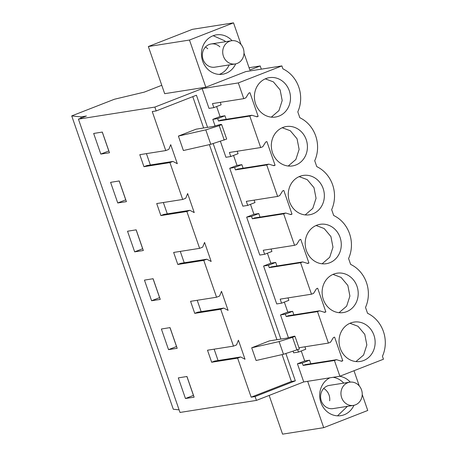 <?xml version="1.0" encoding="UTF-8"?>
<svg xmlns="http://www.w3.org/2000/svg" width="457" height="457" viewBox="0 0 457 457"><rect width="100%" height="100%" fill="white"/><g stroke="black" fill="none" stroke-linecap="round" stroke-linejoin="round"><path stroke-width="0.69" d="M243.998 53.092L249.853 70.001L260.216 65.957L249.065 67.716M161.772 85.293L144.269 92.125L114.37 99.26L71.72 115.907L80.792 116.901L86.419 116.015L78.433 119.134L154.854 107.087L202.16 88.624L238.314 82.923L281.889 65.911L282.906 68.853A31.145 28.134 -99 0 1 297.798 111.856L299.838 117.74A31.145 28.134 -99 0 1 314.724 160.744L316.764 166.622A31.145 28.134 -99 0 1 331.656 209.632L333.69 215.51A31.145 28.134 -99 0 1 348.582 258.513L350.622 264.397A31.145 28.134 -99 0 1 365.514 307.401L367.548 313.285A31.145 28.134 -99 0 1 382.44 356.289L383.457 359.231L339.882 376.237L334.433 360.504L303.14 365.434L302.306 363.029L297.444 363.795L303.728 381.938L339.882 376.237M241.016 44.483L233.527 22.85L192.391 29.334L148.348 46.528L164.674 93.679L205.81 87.196L245.735 71.612L281.889 65.911M307.658 381.315L323.71 427.666L367.754 410.472L362.23 394.522M353.992 370.73L359.248 385.914M260.216 65.957L261.324 69.156M233.527 22.85L189.484 40.045L205.81 87.196M353.929 405.302A19.925 18 -99 0 1 340.836 415.659A19.925 18 -99 0 1 319.837 392.746A19.925 18 -99 0 1 329.863 377.819M339.637 376.277A19.925 18 -99 0 1 350.273 382.115M235.698 63.871A19.925 18 -99 0 1 222.605 74.228A19.925 18 -99 0 1 207.838 69.31A19.925 18 -99 0 1 202.08 48.739A19.925 18 -99 0 1 216.395 34.858A19.925 18 -99 0 1 231.162 39.776A19.925 18 -99 0 1 232.042 40.679M71.72 115.907L173.289 409.226L179.104 409.86M80.792 116.901L81.192 118.055M78.433 119.134L180.001 412.448L256.428 400.401L303.728 381.938M211.665 362.247L207.501 350.216L233.476 346.12L236.498 344.944L238.428 340.208L245.021 359.248L240.662 356.968L214.687 361.064L211.665 362.247L237.64 358.151L251.156 397.173L255.092 396.55L256.428 400.401M154.854 107.087L156.191 110.931L152.25 111.554L165.76 150.576L139.791 154.672L143.955 166.702L169.93 162.606L182.691 199.463L156.717 203.559L160.881 215.584L186.856 211.494L199.618 248.351L173.643 252.441L177.813 264.472L203.782 260.376L216.549 297.233L190.575 301.329L193.254 309.075L194.739 313.359L220.714 309.263L233.476 346.12M100.808 154.083L93.668 133.461L102.317 132.067L109.48 152.747L100.808 154.083L108.857 150.959M151.593 300.74L144.452 280.118L153.101 278.724L160.264 299.404L151.593 300.74L159.642 297.616M134.666 251.853L143.338 250.522L136.175 229.837L127.526 231.231L134.666 251.853L142.715 248.728M117.74 202.971L126.406 201.634L119.248 180.949L110.594 182.349L117.74 202.971L125.726 199.852L119.186 180.961M168.524 349.628L177.19 348.291L170.033 327.612L161.384 329.006L168.524 349.628L176.573 346.497M185.451 398.515L194.122 397.179L186.959 376.494L178.31 377.888L185.451 398.515L193.437 395.396L186.896 376.505M238.314 82.923L243.764 98.655L245.849 97.838L248.774 93.148L249.95 92.691L258.148 116.364L256.971 116.821L251.881 115.261L249.79 116.072L260.69 147.542L262.775 146.726L265.706 142.036L266.877 141.573L275.074 165.251L273.903 165.708L268.807 164.143L266.722 164.96L277.616 196.424L279.707 195.613L282.632 190.917L283.803 190.46L292 214.133L290.829 214.596L285.739 213.031L283.648 213.847L294.548 245.312L296.633 244.501L299.558 239.805L300.735 239.348L308.932 263.021L307.755 263.478L302.665 261.918L300.58 262.729L311.474 294.199L313.565 293.383L316.49 288.693L317.661 288.236L325.858 311.908L324.687 312.365L319.592 310.8L317.506 311.617L286.208 316.552L285.374 314.148L292.646 311.308L287.79 312.074L280.518 314.913L288.39 337.649M287.79 312.074L284.334 302.1M300.58 262.729L269.282 267.665L268.448 265.26L275.72 262.421L270.858 263.186L263.592 266.025L276.719 303.939L281.575 303.174L288.847 300.335L288.001 297.901M270.858 263.186L267.408 253.212M283.648 213.847L252.35 218.777L251.521 216.372L258.788 213.533L253.932 214.299L246.66 217.138L259.793 255.057L264.649 254.286L271.921 251.453L271.075 249.014M253.932 214.299L250.476 204.325M266.722 164.96L235.424 169.895L234.59 167.485L241.862 164.651L237.006 165.417L229.734 168.256L242.861 206.17L247.723 205.404L254.989 202.565L254.149 200.126M237.006 165.417L233.55 155.443M220.394 141.287L225.935 157.282L230.791 156.517L238.063 153.678L237.217 151.244M249.79 116.072L218.497 121.008L217.663 118.603L224.935 115.764L220.074 116.529L212.802 119.368L215.081 125.938M220.074 116.529L216.624 106.555M202.16 88.624L209.003 108.395L213.865 107.629L221.137 104.796L220.291 102.357M207.564 127.372L196.436 95.227L156.191 110.931M213.168 143.555L280.878 339.083M285.882 353.535L295.336 380.841L255.092 396.55M302.306 363.029L309.578 360.196L304.716 360.961L297.444 363.795M304.716 360.961L301.26 350.982M293.108 351.262L293.645 352.827L298.507 352.061L305.773 349.222L304.933 346.783M243.764 98.655L212.465 103.59L213.865 107.629M317.506 311.617L328.4 343.087L330.491 342.27L333.416 337.58L334.593 337.117L342.79 360.79L341.025 361.07M334.433 360.504L336.523 359.688L341.613 361.253L342.79 360.79M263.255 114.124A19.925 18 -99 0 1 255.206 90.88A19.925 18 -99 0 1 269.35 77.656A19.925 18 -99 0 1 281.649 80.558A19.925 18 -99 0 1 290.206 101.534A19.925 18 -99 0 1 275.554 117.026A19.925 18 -99 0 1 263.255 114.124M347.897 358.556A19.925 18 -99 0 1 339.848 335.312A19.925 18 -99 0 1 353.986 322.088A19.925 18 -99 0 1 366.291 324.99A19.925 18 -99 0 1 374.849 345.96A19.925 18 -99 0 1 360.196 361.458A19.925 18 -99 0 1 347.897 358.556M314.039 260.781A19.925 18 -99 0 1 305.99 237.537A19.925 18 -99 0 1 320.134 224.318A19.925 18 -99 0 1 332.433 227.22A19.925 18 -99 0 1 340.991 248.191A19.925 18 -99 0 1 326.338 263.683A19.925 18 -99 0 1 314.039 260.781M289.064 188.655A19.925 18 -99 0 1 303.202 175.431A19.925 18 -99 0 1 315.507 178.333A19.925 18 -99 0 1 324.064 199.303A19.925 18 -99 0 1 309.412 214.801A19.925 18 -99 0 1 297.113 211.899A19.925 18 -99 0 1 289.064 188.655M272.132 139.768A19.925 18 -99 0 1 286.276 126.543A19.925 18 -99 0 1 298.575 129.445A19.925 18 -99 0 1 307.138 150.416A19.925 18 -99 0 1 292.48 165.914A19.925 18 -99 0 1 280.181 163.012A19.925 18 -99 0 1 272.132 139.768M322.916 286.425A19.925 18 -99 0 1 337.06 273.2A19.925 18 -99 0 1 349.359 276.102A19.925 18 -99 0 1 357.922 297.073A19.925 18 -99 0 1 343.27 312.571A19.925 18 -99 0 1 330.965 309.669A19.925 18 -99 0 1 322.916 286.425M148.348 46.528L189.484 40.045M269.162 395.431L282.575 434.15L323.71 427.666M333.142 377.299A19.925 18 -99 0 1 343.767 383.126M347.429 406.342L337.529 415.836M213.191 35.703L224.667 40.799A19.925 18 -99 0 1 225.535 41.696M229.197 64.911A19.925 18 -99 0 1 219.303 74.405M214.139 349.171L218.075 360.533M237.64 358.151L240.662 356.968M282.095 354.603L291.395 381.464L251.156 397.173M192.774 96.656L203.622 127.989M209.386 144.623L276.936 339.7M165.76 150.576L168.787 149.399L170.718 144.669L177.305 163.703L172.952 161.424L146.977 165.52L143.955 166.702M169.93 162.606L172.952 161.424M182.691 199.463L185.713 198.281L187.644 193.551L194.236 212.591L189.878 210.311L163.903 214.407L160.881 215.584M186.856 211.494L189.878 210.311M199.618 248.351L202.64 247.168L204.57 242.439L211.163 261.473L206.804 259.199L180.835 263.295L177.813 264.472M203.782 260.376L206.804 259.199M216.549 297.233L219.571 296.056L221.502 291.326L228.094 310.36L223.736 308.087L197.761 312.177L194.739 313.359M220.714 309.263L223.736 308.087M224.221 140.082L219.223 125.646L205.787 129.874L178.396 136.089L183.394 150.524L210.786 144.309L226.683 139.059L221.685 124.641M178.396 136.089L196.093 129.177L213.025 126.509L219.211 124.79A5.107 0.428 -19.1 0 1 221.228 124.413L221.674 124.618L219.223 125.646M251.704 347.8L256.103 360.499L283.494 354.284L299.392 349.039L294.993 336.352L294.542 336.124L286.339 338.22L269.407 340.888L251.704 347.8L279.096 341.585L283.494 354.284M197.213 300.283L201.149 311.645M180.281 251.396L184.217 262.758M163.355 202.514L167.291 213.876M146.429 153.626L150.359 164.988M291.395 381.464L295.336 380.841M102.259 132.073L108.8 150.964M153.044 278.736L159.584 297.621M136.112 229.848L142.653 248.739M169.97 327.618L176.511 346.509M285.374 314.148L280.518 314.913M297.724 349.794L298.507 352.061M328.4 343.087L298.941 347.731M293.874 314.856L292.646 311.308M325.858 311.908L324.099 312.182M311.474 294.199L280.175 299.135L281.575 303.174M268.448 265.26L263.592 266.025M276.948 265.968L275.72 262.421M308.932 263.021L307.167 263.301M294.548 245.312L263.249 250.247L264.649 254.286M251.521 216.372L246.66 217.138M260.022 217.086L258.788 213.533M292 214.133L290.241 214.413M277.616 196.424L246.323 201.36L247.723 205.404M234.59 167.485L229.734 168.256M243.09 168.199L241.862 164.651M275.074 165.251L273.315 165.525M260.69 147.542L229.391 152.472L230.791 156.517M217.663 118.603L212.802 119.368M226.164 119.311L224.935 115.764M258.148 116.364L256.383 116.644M310.806 363.743L309.578 360.196M251.881 115.261L220.582 120.191L218.497 121.008M268.807 164.143L237.514 169.079L235.424 169.895M285.739 213.031L254.44 217.966L252.35 218.777M302.665 261.918L271.367 266.848L269.282 267.665M319.592 310.8L288.298 315.736L286.208 316.552M336.523 359.688L305.225 364.623L303.14 365.434M271.321 117.141L278.936 110.605L282.192 100.54L280.135 89.915L273.377 81.866L265.3 78.85M355.963 361.567L363.578 355.032L366.834 344.966L364.777 334.341L358.02 326.292L349.942 323.276M322.111 263.798L329.72 257.262L332.976 247.197L330.919 236.572L324.162 228.523L316.084 225.507M305.179 214.91L312.794 208.375L316.05 198.309L313.993 187.684L307.235 179.635L299.158 176.619M288.253 166.022L295.862 159.487L299.118 149.422L297.067 138.797L290.309 130.748L282.226 127.737M339.037 312.685L346.652 306.15L349.902 296.079L347.851 285.459L341.093 277.405L333.01 274.394M353.421 405.399L333.067 408.604A11.751 10.614 -99 0 1 320.683 395.094A11.751 10.614 -99 0 1 329.406 385.388L349.759 382.178A11.751 10.614 81 0 0 341.316 390.364A11.751 10.614 81 0 0 344.709 402.497A11.751 10.614 81 0 0 353.421 405.399A11.751 10.614 81 0 0 361.864 397.213A11.751 10.614 81 0 0 358.465 385.08A11.751 10.614 81 0 0 349.759 382.178M235.189 63.969A11.751 10.614 81 0 0 243.632 55.783A11.751 10.614 81 0 0 240.233 43.649A11.751 10.614 81 0 0 231.528 40.747A11.751 10.614 81 0 0 223.085 48.933A11.751 10.614 81 0 0 226.478 61.067A11.751 10.614 81 0 0 235.189 63.969L214.836 67.173A11.751 10.614 -99 0 1 206.13 64.271A11.751 10.614 -99 0 1 202.731 52.144A11.751 10.614 -99 0 1 211.174 43.958A11.751 10.614 -99 0 1 219.886 46.86M205.787 129.874L210.786 144.309M296.93 350.062L292.531 337.357L279.096 341.585M292.531 337.357L294.982 336.329M205.45 47.048A11.751 10.614 -99 0 1 207.758 48.768M323.682 388.479A11.751 10.614 -99 0 1 329.668 400.812M226.683 139.059L221.685 124.63M299.392 349.039L294.993 336.341M211.174 43.958L231.528 40.747"/></g></svg>
